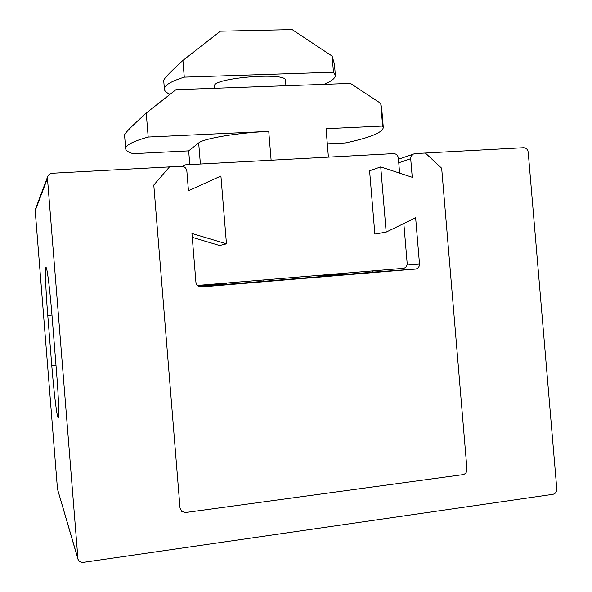 <?xml version="1.0" encoding="UTF-8"?>
<svg xmlns="http://www.w3.org/2000/svg" width="592" height="592" viewBox="0 0 592 592"><rect width="100%" height="100%" fill="white"/><g stroke="black" fill="none" stroke-linecap="round" stroke-linejoin="round"><path stroke-width="0.89" d="M386.169 232.116L380.73 166.914L369.593 170.792L374.862 234.084L386.169 232.116L415.636 217.738L419.499 263.877C419.528 266.518 418.366 268.228 416.021 269.012L201.391 286.935C198.305 286.876 196.485 285.307 195.922 282.221L191.949 233.477L226.47 243.837L220.92 176.031L188.463 190.757L186.865 171.118C186.302 168.024 184.475 166.411 181.374 166.271L169.49 166.914L153.794 185.052L169.49 166.914L52.266 173.264C49.684 173.56 48.056 174.929 47.382 177.378L77.966 559.174C79.017 561.512 80.852 562.57 83.479 562.348L552.928 494.32C555.496 493.661 556.783 491.878 556.791 488.97L528.212 152.196C527.709 149.354 526.147 147.867 523.528 147.719L414.822 153.609L398.46 159.241M226.47 243.837L219.61 245.525L192.259 237.34M226.151 283.701L198.091 286.032M413.075 154.098L411.218 155.992L410.67 158.301L412.247 177.297L380.73 166.914M441.676 168.269L425.367 153.039L441.676 168.269L466.962 469.197C466.94 472.164 465.586 473.985 462.907 474.643C465.586 473.985 466.94 472.164 466.962 469.197L441.676 168.269M372.301 270.966L372.25 272.024L372.301 270.966M321.227 275.199L321.567 276.545L199.156 286.609M222.518 284.663L212.247 285.026L226.07 283.879M373.678 270.855L371.088 272.313L321.33 276.449M198.579 286.336L222.518 284.345M321.308 276.146L343.175 274.325L345.669 273.178M185.57 512.524L462.907 474.643L185.57 512.524L181.803 511.481L180.02 508.025L153.794 185.052L180.02 508.025L181.803 511.481L185.57 512.524M52.133 317.009L56.529 371.961C58.675 398.401 59.348 419.617 58.105 417.671C56.839 416.672 53.82 391.319 51.785 365.649L47.767 315.447C45.658 289.407 44.785 265.756 46.124 267.562C47.249 268.176 50.068 291.035 52.133 317.009M339.135 274.614L339.061 273.726M35.675 208.532L35.202 210.693L57.476 488.999L77.767 558.493M323.876 84.36C331.594 81.245 335.42 78.181 335.353 75.177L333.459 72.217L332.119 56.099L334.436 64.121L335.353 75.177M184.282 77.145C170.807 81.37 164.191 85.396 164.421 89.237L163.718 80.571C163.658 78.884 170.059 72.18 182.921 60.443L184.282 77.145L333.459 72.217M164.421 89.237C164.62 91.138 166.515 92.826 170.104 94.291M285.936 85.722L285.492 80.364C287.046 71.743 211.522 77.952 214.459 86.203L214.63 88.289M332.119 56.099L292.159 29.6L220.372 31.206L182.921 60.443M189.795 164.613L188.678 150.879L198.675 142.961C203.315 138.55 237.533 132.741 268.746 131.38L148.192 137.041C132.86 141.37 125.349 145.269 125.667 148.725L124.564 135.065C124.409 133.577 131.631 126.237 146.246 113.057L175.957 89.681L350.449 83.405L380.752 103.393L381.707 108.432L383.305 127.546L382.639 126.044L380.752 103.393M328.412 157.132L326.051 128.693L382.639 126.044M125.667 148.725C125.904 150.657 128.383 152.314 133.126 153.691L188.678 150.879M327.309 143.856L345.41 142.938C369.867 137.721 382.499 132.593 383.305 127.546M146.246 113.057L148.192 137.041M399.622 173.138L398.364 158.094C397.861 155.252 396.255 153.765 393.547 153.624L185.266 164.857L182.114 166.278M403.833 223.495L407.163 263.329C407.192 265.882 406.068 267.54 403.796 268.309L197.41 285.455M237.266 283.435L236.415 282.229M226.462 283.05L225.855 284.389M263.995 279.942L263.581 281.363M410.693 158.708L398.764 162.8M415.362 269.116L371.088 272.313M343.175 274.325L321.286 275.909M419.499 263.877L407.044 264.927M55.996 365.234L51.785 365.649M51.97 315.085L47.767 315.447M57.476 488.999L77.663 557.797M35.202 210.693L47.286 178.851M198.675 142.961L200.399 164.036M271.121 160.225L268.746 131.38M343.73 274.237L321.278 275.857M416.021 269.012L371.68 272.216M35.268 209.612L47.382 177.378"/></g></svg>
